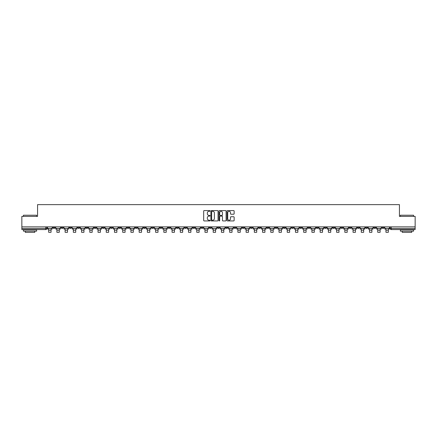 <?xml version="1.0" encoding="UTF-8"?>
<svg xmlns="http://www.w3.org/2000/svg" width="437" height="437" viewBox="0 0 437 437"><rect width="100%" height="100%" fill="white"/><g stroke="black" fill="none" stroke-linecap="round" stroke-linejoin="round"><path stroke-width="0.66" d="M210.06 210.945A0.361 0.361 0 0 0 209.7 210.579L204.199 210.579A0.519 0.519 0 0 0 203.68 211.098L203.68 220.417A0.519 0.519 0 0 0 204.199 220.936L209.7 220.936A0.361 0.361 0 0 0 210.06 220.57A0.361 0.361 0 0 0 209.7 220.21L208.99 220.21A1.655 1.655 0 0 1 207.335 218.555L207.335 217.779A1.655 1.655 0 0 1 208.99 216.118L209.7 216.118A0.361 0.361 0 0 0 210.06 215.758A0.361 0.361 0 0 0 209.7 215.397L208.99 215.397A1.655 1.655 0 0 1 207.335 213.737L207.335 212.961A1.655 1.655 0 0 1 208.99 211.306L209.7 211.306A0.361 0.361 0 0 0 210.06 210.945M324.391 226.885L324.391 227.464L326.505 227.464A1.054 1.054 0 0 1 325.445 228.518A1.054 1.054 0 0 1 324.391 227.464L324.391 226.885M275.031 226.885L275.031 227.464L277.14 227.464A1.054 1.054 0 0 1 276.086 228.518A1.054 1.054 0 0 1 275.031 227.464L275.031 226.885M266.805 226.885L266.805 227.464L268.913 227.464A1.054 1.054 0 0 1 267.859 228.518A1.054 1.054 0 0 1 266.805 227.464L266.805 226.885M217.446 226.885L217.446 227.464L219.554 227.464A1.054 1.054 0 0 1 218.5 228.518A1.054 1.054 0 0 1 217.446 227.464L217.446 226.885M209.219 226.885L209.219 227.464L211.328 227.464A1.054 1.054 0 0 1 210.273 228.518A1.054 1.054 0 0 1 209.219 227.464L209.219 226.885M200.993 226.885L200.993 227.464L203.101 227.464A1.054 1.054 0 0 1 202.047 228.518A1.054 1.054 0 0 1 200.993 227.464L200.993 226.885M184.54 226.885L184.54 227.464L186.648 227.464A1.054 1.054 0 0 1 185.594 228.518A1.054 1.054 0 0 1 184.54 227.464L184.54 226.885M168.087 227.464L168.087 226.885L168.087 227.464A1.054 1.054 0 0 0 169.141 228.518A1.054 1.054 0 0 1 168.087 227.464L170.195 227.464A1.054 1.054 0 0 1 169.141 228.518A1.054 1.054 0 0 0 170.195 227.464L170.195 226.885L170.195 227.464M159.86 227.464L159.86 226.885L159.86 227.464A1.054 1.054 0 0 0 160.914 228.518A1.054 1.054 0 0 1 159.86 227.464L161.969 227.464A1.054 1.054 0 0 1 160.914 228.518M151.634 227.464L151.634 226.885L151.634 227.464A1.054 1.054 0 0 0 152.688 228.518A1.054 1.054 0 0 1 151.634 227.464L153.742 227.464A1.054 1.054 0 0 1 152.688 228.518A1.054 1.054 0 0 0 153.742 227.464L153.742 226.885L153.742 227.464M143.407 226.885L143.407 227.464L145.516 227.464A1.054 1.054 0 0 1 144.461 228.518A1.054 1.054 0 0 1 143.407 227.464L143.407 226.885M135.18 226.885L135.18 227.464L137.289 227.464A1.054 1.054 0 0 1 136.235 228.518A1.054 1.054 0 0 1 135.18 227.464L135.18 226.885M126.954 226.885L126.954 227.464L129.062 227.464A1.054 1.054 0 0 1 128.008 228.518A1.054 1.054 0 0 1 126.954 227.464L126.954 226.885M118.727 227.464L118.727 226.885L118.727 227.464A1.054 1.054 0 0 0 119.782 228.518A1.054 1.054 0 0 1 118.727 227.464L120.836 227.464A1.054 1.054 0 0 1 119.782 228.518M102.269 227.464L102.269 226.885L102.269 227.464A1.054 1.054 0 0 0 103.329 228.518A1.054 1.054 0 0 1 102.269 227.464L104.383 227.464A1.054 1.054 0 0 1 103.329 228.518A1.054 1.054 0 0 0 104.383 227.464L104.383 226.885L104.383 227.464M94.042 227.464L94.042 226.885L94.042 227.464A1.054 1.054 0 0 0 95.097 228.518A1.054 1.054 0 0 1 94.042 227.464L96.156 227.464A1.054 1.054 0 0 1 95.097 228.518A1.054 1.054 0 0 0 96.156 227.464L96.156 226.885L96.156 227.464M85.816 227.464L85.816 226.885L85.816 227.464A1.054 1.054 0 0 0 86.87 228.518A1.054 1.054 0 0 1 85.816 227.464L87.93 227.464A1.054 1.054 0 0 1 86.87 228.518A1.054 1.054 0 0 0 87.93 227.464L87.93 226.885L87.93 227.464M77.589 227.464L77.589 226.885L77.589 227.464A1.054 1.054 0 0 0 78.644 228.518A1.054 1.054 0 0 1 77.589 227.464L79.703 227.464A1.054 1.054 0 0 1 78.644 228.518M69.363 227.464L69.363 226.885L69.363 227.464A1.054 1.054 0 0 0 70.417 228.518A1.054 1.054 0 0 1 69.363 227.464L71.471 227.464A1.054 1.054 0 0 1 70.417 228.518A1.054 1.054 0 0 0 71.471 227.464L71.471 226.885L71.471 227.464M61.136 227.464L61.136 226.885L61.136 227.464A1.054 1.054 0 0 0 62.191 228.518A1.054 1.054 0 0 1 61.136 227.464L63.245 227.464A1.054 1.054 0 0 1 62.191 228.518A1.054 1.054 0 0 0 63.245 227.464L63.245 226.885L63.245 227.464M233.626 214.228A0.519 0.519 0 0 0 234.145 213.715L234.145 211.098A0.519 0.519 0 0 0 233.626 210.579L227.519 210.579A0.519 0.519 0 0 0 227 211.098L227 220.417A0.519 0.519 0 0 0 227.519 220.936L233.626 220.936A0.519 0.519 0 0 0 234.145 220.417L234.145 217.26A0.519 0.519 0 0 0 233.626 216.741L231.015 216.741A0.519 0.519 0 0 0 230.496 217.26L230.496 218.822A1.382 1.382 0 0 1 229.114 220.21A1.382 1.382 0 0 1 227.726 218.822L227.726 212.693A1.382 1.382 0 0 1 229.114 211.306A1.382 1.382 0 0 1 230.496 212.693L230.496 213.715A0.519 0.519 0 0 0 231.015 214.228L233.626 214.228M21.85 226.885L21.85 216.391L37.566 216.391L37.566 204.631L399.434 204.631L399.434 216.391L415.15 216.391L415.15 226.885L21.85 226.885L21.85 228.518L46.792 228.518L46.792 226.885M218.047 211.098A0.519 0.519 0 0 0 217.528 210.579L211.421 210.579A0.519 0.519 0 0 0 210.902 211.098L210.902 220.417A0.519 0.519 0 0 0 211.421 220.936L217.528 220.936A0.519 0.519 0 0 0 218.047 220.417L218.047 211.098M219.472 210.579L225.579 210.579A0.519 0.519 0 0 1 226.098 211.098L226.098 220.417A0.519 0.519 0 0 1 225.579 220.936L222.963 220.936A0.519 0.519 0 0 1 222.449 220.417L222.449 216.637A0.519 0.519 0 0 0 221.93 216.118L220.193 216.118A0.519 0.519 0 0 0 219.68 216.637L219.68 220.57A0.361 0.361 0 0 1 219.314 220.936A0.361 0.361 0 0 1 218.953 220.57L218.953 211.098A0.519 0.519 0 0 1 219.472 210.579M390.208 226.885L390.208 228.518L415.15 228.518L415.15 229.572L391.262 229.572A1.054 1.054 0 0 1 390.208 228.518A1.054 1.054 0 0 0 391.262 229.572L391.262 226.885M415.15 226.885L415.15 228.518M46.792 228.518A1.054 1.054 0 0 1 45.738 229.572L21.85 229.572L21.85 228.518M384.09 226.885L384.09 227.464A1.054 1.054 0 0 1 383.036 228.518A1.054 1.054 0 0 1 381.982 227.464L384.09 227.464M381.982 226.885L381.982 227.464M375.864 226.885L375.864 227.464A1.054 1.054 0 0 1 374.809 228.518A1.054 1.054 0 0 1 373.755 227.464L375.864 227.464M373.755 226.885L373.755 227.464M367.637 227.464L367.637 226.885L367.637 227.464A1.054 1.054 0 0 1 366.583 228.518A1.054 1.054 0 0 1 365.529 227.464L367.637 227.464A1.054 1.054 0 0 1 366.583 228.518M365.529 226.885L365.529 227.464M359.411 226.885L359.411 227.464A1.054 1.054 0 0 1 358.356 228.518A1.054 1.054 0 0 1 357.297 227.464A1.054 1.054 0 0 0 358.356 228.518M357.297 226.885L357.297 227.464L359.411 227.464M351.184 226.885L351.184 227.464A1.054 1.054 0 0 1 350.13 228.518A1.054 1.054 0 0 1 349.07 227.464L351.184 227.464A1.054 1.054 0 0 1 350.13 228.518M349.07 226.885L349.07 227.464M342.958 226.885L342.958 227.464A1.054 1.054 0 0 1 341.903 228.518A1.054 1.054 0 0 1 340.844 227.464A1.054 1.054 0 0 0 341.903 228.518M340.844 226.885L340.844 227.464L342.958 227.464M334.731 226.885L334.731 227.464A1.054 1.054 0 0 1 333.671 228.518A1.054 1.054 0 0 1 332.617 227.464L334.731 227.464M332.617 226.885L332.617 227.464M326.505 226.885L326.505 227.464A1.054 1.054 0 0 1 325.445 228.518M318.273 226.885L318.273 227.464A1.054 1.054 0 0 1 317.218 228.518A1.054 1.054 0 0 1 316.164 227.464L318.273 227.464M316.164 226.885L316.164 227.464M310.046 226.885L310.046 227.464A1.054 1.054 0 0 1 308.992 228.518A1.054 1.054 0 0 1 307.938 227.464L310.046 227.464M307.938 226.885L307.938 227.464M301.82 226.885L301.82 227.464A1.054 1.054 0 0 1 300.765 228.518A1.054 1.054 0 0 1 299.711 227.464A1.054 1.054 0 0 0 300.765 228.518M299.711 226.885L299.711 227.464L301.82 227.464M293.593 226.885L293.593 227.464A1.054 1.054 0 0 1 292.539 228.518A1.054 1.054 0 0 1 291.484 227.464L293.593 227.464M291.484 226.885L291.484 227.464M285.366 226.885L285.366 227.464A1.054 1.054 0 0 1 284.312 228.518A1.054 1.054 0 0 1 283.258 227.464L285.366 227.464M283.258 226.885L283.258 227.464M277.14 226.885L277.14 227.464M268.913 226.885L268.913 227.464L268.913 226.885M260.687 226.885L260.687 227.464A1.054 1.054 0 0 1 259.633 228.518A1.054 1.054 0 0 1 258.578 227.464L260.687 227.464M258.578 226.885L258.578 227.464M252.46 226.885L252.46 227.464A1.054 1.054 0 0 1 251.406 228.518A1.054 1.054 0 0 1 250.352 227.464L252.46 227.464M250.352 226.885L250.352 227.464M244.234 226.885L244.234 227.464A1.054 1.054 0 0 1 243.18 228.518A1.054 1.054 0 0 1 242.125 227.464L244.234 227.464M242.125 226.885L242.125 227.464M236.007 226.885L236.007 227.464A1.054 1.054 0 0 1 234.953 228.518A1.054 1.054 0 0 1 233.899 227.464L236.007 227.464M233.899 226.885L233.899 227.464M227.781 226.885L227.781 227.464A1.054 1.054 0 0 1 226.727 228.518A1.054 1.054 0 0 1 225.672 227.464L227.781 227.464M225.672 226.885L225.672 227.464M219.554 226.885L219.554 227.464A1.054 1.054 0 0 1 218.5 228.518M211.328 226.885L211.328 227.464M203.101 227.464L203.101 226.885L203.101 227.464A1.054 1.054 0 0 1 202.047 228.518M194.875 226.885L194.875 227.464A1.054 1.054 0 0 1 193.82 228.518A1.054 1.054 0 0 1 192.766 227.464A1.054 1.054 0 0 0 193.82 228.518A1.054 1.054 0 0 0 194.875 227.464L192.766 227.464L192.766 226.885M186.648 227.464L186.648 226.885L186.648 227.464A1.054 1.054 0 0 1 185.594 228.518M178.422 226.885L178.422 227.464A1.054 1.054 0 0 1 177.367 228.518A1.054 1.054 0 0 1 176.313 227.464A1.054 1.054 0 0 0 177.367 228.518M176.313 226.885L176.313 227.464L178.422 227.464M161.969 226.885L161.969 227.464L161.969 226.885M145.516 227.464L145.516 226.885L145.516 227.464A1.054 1.054 0 0 1 144.461 228.518M137.289 227.464L137.289 226.885L137.289 227.464A1.054 1.054 0 0 1 136.235 228.518M129.062 227.464L129.062 226.885L129.062 227.464A1.054 1.054 0 0 1 128.008 228.518M120.836 226.885L120.836 227.464L120.836 226.885M112.609 227.464L112.609 226.885L112.609 227.464A1.054 1.054 0 0 1 111.555 228.518A1.054 1.054 0 0 1 110.495 227.464L112.609 227.464A1.054 1.054 0 0 1 111.555 228.518M110.495 226.885L110.495 227.464M79.703 226.885L79.703 227.464L79.703 226.885M55.018 226.885L55.018 227.464A1.054 1.054 0 0 1 53.964 228.518A1.054 1.054 0 0 1 52.91 227.464A1.054 1.054 0 0 0 53.964 228.518A1.054 1.054 0 0 0 55.018 227.464L55.018 226.885M52.91 226.885L52.91 227.464L55.018 227.464M211.989 211.306A0.361 0.361 0 0 0 211.628 211.666L211.628 219.849A0.361 0.361 0 0 0 211.989 220.21L212.743 220.21A1.655 1.655 0 0 0 214.398 218.555L214.398 212.961A1.655 1.655 0 0 0 212.743 211.306L211.989 211.306M222.449 212.715A1.382 1.382 0 0 0 221.062 211.333A1.382 1.382 0 0 0 219.68 212.715L219.68 214.878A0.519 0.519 0 0 0 220.193 215.397L221.93 215.397A0.519 0.519 0 0 0 222.449 214.878L222.449 212.715M47.507 228.518L52.2 228.518L52.2 229.048L51.042 229.048L51.042 232.293L48.665 232.293L48.665 229.048L47.507 229.048L47.507 226.885M52.2 228.518L52.2 226.885M55.734 228.518L60.426 228.518L60.426 229.048L59.268 229.048L59.268 232.293L56.892 232.293L56.892 229.048L55.734 229.048L55.734 226.885M60.426 228.518L60.426 226.885M63.96 228.518L68.653 228.518L68.653 229.048L67.495 229.048L67.495 232.293L65.118 232.293L65.118 229.048L63.96 229.048L63.96 226.885M68.653 228.518L68.653 226.885M72.187 228.518L76.879 228.518L76.879 229.048L75.721 229.048L75.721 232.293L73.345 232.293L73.345 229.048L72.187 229.048L72.187 226.885M76.879 228.518L76.879 226.885M80.413 228.518L85.106 228.518L85.106 229.048L83.948 229.048L83.948 232.293L81.572 232.293L81.572 229.048L80.413 229.048L80.413 226.885M85.106 228.518L85.106 226.885M88.64 228.518L93.332 228.518L93.332 229.048L92.174 229.048L92.174 232.293L89.798 232.293L89.798 229.048L88.64 229.048L88.64 226.885M93.332 228.518L93.332 226.885M23.434 215.228L36.615 215.228L23.434 215.228L23.434 216.391M36.615 231.157L23.434 231.157L23.434 229.84L36.615 229.84L36.615 231.157M34.769 231.157L34.769 232.369L25.28 232.369L25.28 231.157M400.385 215.228L413.566 215.228L400.385 215.228L400.385 216.391M413.566 231.157L400.385 231.157L400.385 229.84L413.566 229.84L413.566 231.157M411.72 231.157L411.72 232.369L402.231 232.369L402.231 231.157M96.867 228.518L101.559 228.518L101.559 229.048L100.401 229.048L100.401 232.293L98.025 232.293L98.025 229.048L96.867 229.048L96.867 226.885M101.559 228.518L101.559 226.885M105.093 228.518L109.785 228.518L109.785 229.048L108.627 229.048L108.627 232.293L106.251 232.293L106.251 229.048L105.093 229.048L105.093 226.885M109.785 228.518L109.785 226.885M113.32 228.518L118.012 228.518L118.012 229.048L116.854 229.048L116.854 232.293L114.478 232.293L114.478 229.048L113.32 229.048L113.32 226.885M118.012 228.518L118.012 226.885M121.546 228.518L126.238 228.518L126.238 229.048L125.08 229.048L125.08 232.293L122.704 232.293L122.704 229.048L121.546 229.048L121.546 226.885M126.238 228.518L126.238 226.885M129.773 228.518L134.465 228.518L134.465 229.048L133.307 229.048L133.307 232.293L130.931 232.293L130.931 229.048L129.773 229.048L129.773 226.885M134.465 228.518L134.465 226.885M137.999 228.518L142.691 228.518L142.691 229.048L141.533 229.048L141.533 232.293L139.157 232.293L139.157 229.048L137.999 229.048L137.999 226.885M142.691 228.518L142.691 226.885M146.226 228.518L150.918 228.518L150.918 229.048L149.76 229.048L149.76 232.293L147.384 232.293L147.384 229.048L146.226 229.048L146.226 226.885M150.918 228.518L150.918 226.885M154.452 228.518L159.144 228.518L159.144 229.048L157.986 229.048L157.986 232.293L155.616 232.293L155.616 229.048L154.452 229.048L154.452 226.885M159.144 228.518L159.144 226.885M162.679 228.518L167.371 228.518L167.371 229.048L166.213 229.048L166.213 232.293L163.842 232.293L163.842 229.048L162.679 229.048L162.679 226.885M167.371 228.518L167.371 226.885M170.905 228.518L175.598 228.518L175.598 229.048L174.439 229.048L174.439 232.293L172.069 232.293L172.069 229.048L170.905 229.048L170.905 226.885M175.598 228.518L175.598 226.885M179.132 228.518L183.824 228.518L183.824 229.048L182.666 229.048L182.666 232.293L180.295 232.293L180.295 229.048L179.132 229.048L179.132 226.885M183.824 228.518L183.824 226.885M187.358 228.518L192.051 228.518L192.051 229.048L190.893 229.048L190.893 232.293L188.522 232.293L188.522 229.048L187.358 229.048L187.358 226.885M192.051 228.518L192.051 226.885M195.585 228.518L200.283 228.518L200.283 229.048L199.119 229.048L199.119 232.293L196.748 232.293L196.748 229.048L195.585 229.048L195.585 226.885M200.283 228.518L200.283 226.885M203.811 228.518L208.509 228.518L208.509 229.048L207.346 229.048L207.346 232.293L204.975 232.293L204.975 229.048L203.811 229.048L203.811 226.885M208.509 228.518L208.509 226.885M212.038 228.518L216.736 228.518L216.736 229.048L215.572 229.048L215.572 232.293L213.201 232.293L213.201 229.048L212.038 229.048L212.038 226.885M216.736 228.518L216.736 226.885M220.264 228.518L224.962 228.518L224.962 229.048L223.799 229.048L223.799 232.293L221.428 232.293L221.428 229.048L220.264 229.048L220.264 226.885M224.962 228.518L224.962 226.885M228.491 228.518L233.189 228.518L233.189 229.048L232.025 229.048L232.025 232.293L229.654 232.293L229.654 229.048L228.491 229.048L228.491 226.885M233.189 228.518L233.189 226.885M236.717 228.518L241.415 228.518L241.415 229.048L240.252 229.048L240.252 232.293L237.881 232.293L237.881 229.048L236.717 229.048L236.717 226.885M241.415 228.518L241.415 226.885M244.949 228.518L249.642 228.518L249.642 229.048L248.478 229.048L248.478 232.293L246.107 232.293L246.107 229.048L244.949 229.048L244.949 226.885M249.642 228.518L249.642 226.885M253.176 228.518L257.868 228.518L257.868 229.048L256.705 229.048L256.705 232.293L254.334 232.293L254.334 229.048L253.176 229.048L253.176 226.885M257.868 228.518L257.868 226.885M261.402 228.518L266.095 228.518L266.095 229.048L264.931 229.048L264.931 232.293L262.561 232.293L262.561 229.048L261.402 229.048L261.402 226.885M266.095 228.518L266.095 226.885M269.629 228.518L274.321 228.518L274.321 229.048L273.158 229.048L273.158 232.293L270.787 232.293L270.787 229.048L269.629 229.048L269.629 226.885M274.321 228.518L274.321 226.885M277.856 228.518L282.548 228.518L282.548 229.048L281.384 229.048L281.384 232.293L279.014 232.293L279.014 229.048L277.856 229.048L277.856 226.885M282.548 228.518L282.548 226.885M286.082 228.518L290.774 228.518L290.774 229.048L289.616 229.048L289.616 232.293L287.24 232.293L287.24 229.048L286.082 229.048L286.082 226.885M290.774 228.518L290.774 226.885M294.309 228.518L299.001 228.518L299.001 229.048L297.843 229.048L297.843 232.293L295.467 232.293L295.467 229.048L294.309 229.048L294.309 226.885M299.001 228.518L299.001 226.885M302.535 228.518L307.227 228.518L307.227 229.048L306.069 229.048L306.069 232.293L303.693 232.293L303.693 229.048L302.535 229.048L302.535 226.885M307.227 228.518L307.227 226.885M310.762 228.518L315.454 228.518L315.454 229.048L314.296 229.048L314.296 232.293L311.92 232.293L311.92 229.048L310.762 229.048L310.762 226.885M315.454 228.518L315.454 226.885M318.988 228.518L323.68 228.518L323.68 229.048L322.522 229.048L322.522 232.293L320.146 232.293L320.146 229.048L318.988 229.048L318.988 226.885M323.68 228.518L323.68 226.885M327.215 228.518L331.907 228.518L331.907 229.048L330.749 229.048L330.749 232.293L328.373 232.293L328.373 229.048L327.215 229.048L327.215 226.885M331.907 228.518L331.907 226.885M335.441 228.518L340.133 228.518L340.133 229.048L338.975 229.048L338.975 232.293L336.599 232.293L336.599 229.048L335.441 229.048L335.441 226.885M340.133 228.518L340.133 226.885M343.668 228.518L348.36 228.518L348.36 229.048L347.202 229.048L347.202 232.293L344.826 232.293L344.826 229.048L343.668 229.048L343.668 226.885M348.36 228.518L348.36 226.885M351.894 228.518L356.587 228.518L356.587 229.048L355.428 229.048L355.428 232.293L353.052 232.293L353.052 229.048L351.894 229.048L351.894 226.885M356.587 228.518L356.587 226.885M360.121 228.518L364.813 228.518L364.813 229.048L363.655 229.048L363.655 232.293L361.279 232.293L361.279 229.048L360.121 229.048L360.121 226.885M364.813 228.518L364.813 226.885M368.347 228.518L373.04 228.518L373.04 229.048L371.882 229.048L371.882 232.293L369.505 232.293L369.505 229.048L368.347 229.048L368.347 226.885M373.04 228.518L373.04 226.885M376.574 228.518L381.266 228.518L381.266 229.048L380.108 229.048L380.108 232.293L377.732 232.293L377.732 229.048L376.574 229.048L376.574 226.885M381.266 228.518L381.266 226.885M384.8 228.518L389.493 228.518L389.493 229.048L388.335 229.048L388.335 232.293L385.958 232.293L385.958 229.048L384.8 229.048L384.8 226.885M389.493 228.518L389.493 226.885M45.738 226.885L45.738 229.572M48.665 230.179L51.042 230.179M56.892 230.179L59.268 230.179M65.118 230.179L67.495 230.179M73.345 230.179L75.721 230.179M81.572 230.179L83.948 230.179M89.798 230.179L92.174 230.179M98.025 230.179L100.401 230.179M106.251 230.179L108.627 230.179M114.478 230.179L116.854 230.179M122.704 230.179L125.08 230.179M130.931 230.179L133.307 230.179M139.157 230.179L141.533 230.179M147.384 230.179L149.76 230.179M155.616 230.179L157.986 230.179M163.842 230.179L166.213 230.179M172.069 230.179L174.439 230.179M180.295 230.179L182.666 230.179M188.522 230.179L190.893 230.179M196.748 230.179L199.119 230.179M204.975 230.179L207.346 230.179M213.201 230.179L215.572 230.179M221.428 230.179L223.799 230.179M229.654 230.179L232.025 230.179M237.881 230.179L240.252 230.179M246.107 230.179L248.478 230.179M254.334 230.179L256.705 230.179M262.561 230.179L264.931 230.179M270.787 230.179L273.158 230.179M279.014 230.179L281.384 230.179M287.24 230.179L289.616 230.179M295.467 230.179L297.843 230.179M303.693 230.179L306.069 230.179M311.92 230.179L314.296 230.179M320.146 230.179L322.522 230.179M328.373 230.179L330.749 230.179M336.599 230.179L338.975 230.179M344.826 230.179L347.202 230.179M353.052 230.179L355.428 230.179M361.279 230.179L363.655 230.179M369.505 230.179L371.882 230.179M377.732 230.179L380.108 230.179M385.958 230.179L388.335 230.179M36.615 216.391L36.615 215.228M413.566 216.391L413.566 215.228"/></g></svg>
